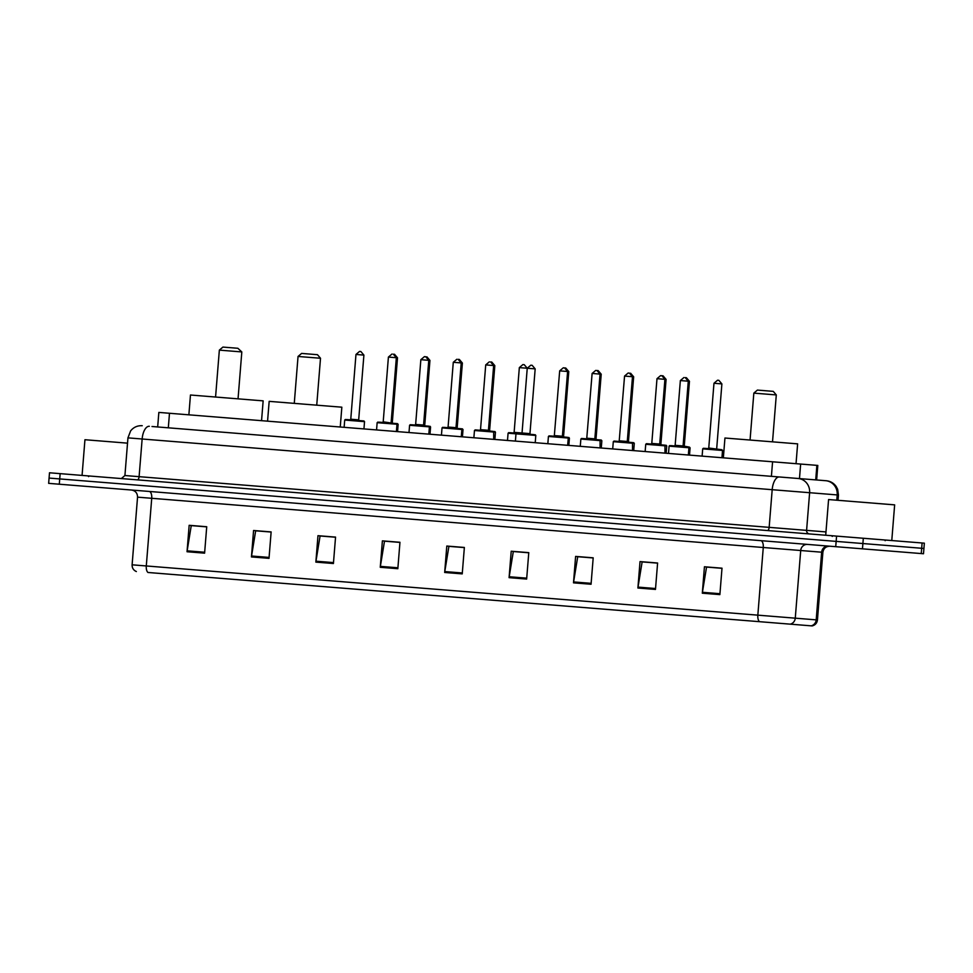 <?xml version="1.0" encoding="UTF-8"?>
<svg xmlns="http://www.w3.org/2000/svg" width="973" height="973" viewBox="0 0 973 973"><rect width="100%" height="100%" fill="white"/><g stroke="black" fill="none" stroke-linecap="round" stroke-linejoin="round"><path stroke-width="1.46" d="M157.675 426.952L158.842 412.418L169.484 413.27L817.807 465.435L816.639 479.969L820.859 480.309M152.007 426.502L825.676 480.698A13.257 12.637 -85.4 0 1 837.206 494.929L836.78 500.219M60.144 473.644L49.501 472.781L49.076 478.071L59.718 478.923L49.076 478.071L48.65 483.35L59.292 484.213L59.718 478.923L836.148 541.389L59.718 478.923L60.144 473.644L836.573 536.111L836.148 541.389L862.893 543.542L836.148 541.389L835.722 546.68L59.292 484.213M835.722 546.68L923.499 553.746L924.35 543.165L836.573 536.111M921.249 553.564L921.674 548.273L862.893 543.542L923.924 548.456L921.674 548.273L922.1 542.995M810.655 625.797L811.154 625.834A6.629 6.312 -85.4 0 0 816.201 619.862L817.442 619.959C817.004 623.109 815.252 625.092 812.175 625.919L148.224 572.501M719.874 594.612L722.002 568.183L704.44 566.773L702.311 593.202L719.874 594.612M721.99 568.317L706.544 567.077L702.421 592.289A5.303 2.457 94.6 0 0 702.311 593.202M655.474 589.431L657.602 563.002L640.027 561.591L637.899 588.02L655.474 589.431M657.59 563.136L642.131 561.895L638.02 587.108A5.303 2.457 94.6 0 0 637.899 588.02M591.061 584.25L593.189 557.821L575.615 556.41L573.498 582.839L591.061 584.25M593.177 557.955L577.719 556.714L573.608 581.927A5.303 2.457 94.6 0 0 573.498 582.839M526.648 579.069L528.777 552.64L511.214 551.229L509.086 577.658L526.648 579.069M528.765 552.773L513.306 551.533L509.195 576.746A5.303 2.457 94.6 0 0 509.086 577.658M204.598 553.163L206.726 526.734L189.163 525.311L187.035 551.74L204.598 553.163M206.714 526.867L191.255 525.615L187.144 550.827A5.303 2.457 94.6 0 0 187.035 551.74M269.01 558.344L271.139 531.915L253.576 530.504L251.448 556.933L269.01 558.344M271.126 532.049L255.668 530.808L251.557 556.009A5.303 2.457 94.6 0 0 251.448 556.933M256.008 530.832L260.35 531.173M333.423 563.525L335.551 537.096L317.976 535.685L315.86 562.114L333.423 563.525M335.539 537.23L320.081 535.989L315.97 561.19A5.303 2.457 94.6 0 0 315.86 562.114M320.421 536.014L324.763 536.366M397.835 568.706L399.952 542.277L382.389 540.866L380.261 567.295L397.835 568.706M399.952 542.411L384.493 541.17L380.37 566.371A5.303 2.457 94.6 0 0 380.261 567.295M384.834 541.195L389.164 541.547M462.236 573.888L464.364 547.458L446.802 546.048L444.673 572.477L462.236 573.888M464.352 547.592L448.906 546.352L444.783 571.565A5.303 2.457 94.6 0 0 444.673 572.477M449.234 546.376L453.576 546.729M800.293 624.958L759.524 621.686A6.629 3.077 -85.4 0 1 757.833 615.155L816.201 619.862L821.65 552.202L137.546 497.154C137.473 493.116 135.454 490.733 131.477 490.015M711.214 567.454L708.149 567.21M127.524 443.153L84.943 439.723L82.073 475.408M219.351 350.122L241.815 351.934L237.874 348.285L222.914 347.081L219.351 350.122L215.568 397.033M261.555 420.677L263.148 400.864L190.465 395.014L188.871 414.839M298.042 356.459L320.506 358.259L317.478 354.695L301.618 353.418L298.042 356.459L294.272 403.369M340.246 427.013L341.839 407.188L269.168 401.35L267.563 421.163M753.832 393.128L776.296 394.929L773.255 391.365L757.408 390.088L753.832 393.128L750.061 440.039M796.036 463.683L797.629 443.858L724.946 438.02L723.353 457.833M891.779 540.55L894.649 504.865L828.582 499.55L825.712 535.235M346.473 419.533L363.926 420.944L364.534 421.65L344.71 420.056L344.126 427.329M358.769 420.518L350.049 419.825L358.769 420.518M360.788 351.521L359.536 351.423L360.788 351.521M378.911 422.148L396.364 423.547L396.972 424.264L377.147 422.671L376.563 429.932M391.207 423.133L382.486 422.428L391.207 423.133M411.348 424.751L428.801 426.162L429.409 426.867L409.584 425.274L409.001 432.547M425.663 356.75L424.423 356.641L425.663 356.75M415.447 425.079L424.179 425.785L423.571 425.067L425.347 425.882M443.797 427.366L461.238 428.765L461.847 429.482L442.022 427.889L441.438 435.162M443.907 427.378L462.406 428.862L447.361 427.658L456.617 428.4L456.009 427.682L457.784 428.485M458.101 359.353L459.341 359.451L458.101 359.353M492.63 431.294L475.177 429.896L492.63 431.294M489.614 430.382L494.819 365.629L485.722 364.899L480.516 429.652L489.614 430.382L490.222 431.1L480.334 430.309M490.538 361.968L491.791 362.065L490.538 361.968M534.141 434.639L516.699 433.228L534.141 434.639M532.134 365.313L530.808 365.203L532.134 365.313L535.174 368.876L519.339 367.612L514.121 432.365L529.957 433.63L530.565 434.347L509.84 432.681M550.183 435.928L567.636 437.327L568.244 438.045L548.419 436.451L547.835 443.712M554.476 435.6L563.574 436.342L568.779 371.589L559.682 370.859L554.282 436.257M563.331 367.818L564.571 367.928L567.612 371.491L562.406 436.245L563.014 436.962M599.015 439.857L581.574 438.446L599.015 439.857M586.914 438.215L596.011 438.945L601.217 374.191L592.119 373.462L586.719 438.859M595.768 370.433L597.008 370.531L600.049 374.106L594.844 438.847L596.084 439.614M631.465 442.46L614.012 441.061L631.465 442.46M619.351 440.83L628.449 441.56L633.654 376.806L624.557 376.077L619.169 441.474M629.373 373.133L628.132 373.036L629.373 373.133M663.902 445.075L646.449 443.676L663.902 445.075M659.803 444.746L651.606 444.089M660.643 375.651L661.895 375.748L664.924 379.324L656.994 378.679L651.788 443.433L660.886 444.162L661.494 444.88M670.871 445.634L688.312 447.045L688.92 447.75L669.096 446.157L668.512 453.43M683.168 446.619L674.435 445.926L683.168 446.619M685.174 377.621L686.415 377.731L685.174 377.621M380.078 422.233L397.531 423.644L380.078 422.233M412.516 424.848L424.812 425.833M476.344 429.981L477.402 430.066M522.975 364.571L524.228 364.68L522.975 364.571M522.136 433.666L513.939 433.009M527.281 434.08L526.235 433.994M551.35 436.013L554.926 436.305M564.498 367.916L565.739 368.013L568.779 371.589M583.788 438.628L601.241 440.027L583.788 438.628M596.936 370.531L598.176 370.628L596.936 370.531M615.179 441.158L632.632 442.557M648.675 443.846L647.617 443.761M661.81 375.748L663.063 375.846L661.81 375.748M665.07 445.172L652.238 444.138M672.039 445.731L689.48 447.13L683.082 445.95L683.691 446.668M704.476 448.334L721.917 449.745L708.758 448.018L708.04 448.626L716.773 449.331M717.612 380.236L718.865 380.334L717.612 380.236M168.317 427.816L169.484 413.27M815.715 479.896L816.882 465.362M799.478 478.594L800.645 464.06M771.407 476.332L772.574 461.798M838.021 500.317L838.446 495.026L127.95 437.862L130.637 430.869C133.629 427.183 137.497 425.469 142.228 425.712M137.315 479.847A3.32 1.532 94.6 0 0 139.103 476.673L142.143 439.005A13.257 6.142 -85.4 0 1 149.319 426.283M779.373 476.977A13.257 6.142 -85.4 0 0 772.185 489.699L769.157 527.354L806.593 530.37L809.621 492.715A13.257 12.637 -85.4 0 0 798.091 478.485M127.95 437.862L124.921 475.529L769.157 527.354A3.32 1.532 94.6 0 1 767.356 530.54M863.319 538.264L862.467 548.833M809.475 533.934A3.32 3.162 94.6 0 1 806.593 530.37L825.98 531.927M760.74 540.647A6.629 3.077 -85.4 0 1 763.27 547.507L757.833 615.155L146.291 565.958A6.629 3.077 94.6 0 0 147.981 572.477M790.222 624.155A6.629 6.312 -85.4 0 0 795.269 618.171L800.706 550.511A6.629 6.312 94.6 0 1 807.541 544.418M136.354 571.54C133.447 570.239 132.036 568.001 132.109 564.814L146.291 565.958L151.727 498.298A6.629 3.077 -85.4 0 0 149.197 491.45M817.442 619.959L822.878 552.299L821.65 552.202A6.629 6.312 94.6 0 1 828.473 546.096M462.309 572.975L444.783 571.565M397.908 567.782L380.37 566.371M333.496 562.601L315.97 561.19M269.083 557.42L251.557 556.009M204.671 552.238L187.144 550.827M526.721 578.157L509.195 576.746M591.134 583.338L573.608 581.927M655.547 588.519L638.02 587.108M719.959 593.7L702.421 592.289M360.861 351.533L363.902 355.096L355.972 354.464L350.767 419.217L358.684 419.849L359.292 420.567M392.301 422.562L397.507 357.809L388.409 357.079L383.204 421.82L392.91 423.267M415.641 424.435L423.571 425.067L428.777 360.326L420.847 359.682L415.641 424.435L414.924 425.043M448.079 427.05L456.009 427.682L461.214 362.929L453.284 362.297L448.079 427.05L447.361 427.658M494.868 439.455L495.452 432.182L474.459 430.504L473.875 437.765M535.199 434.724L535.807 435.43L508.076 433.204L508.782 432.596M601.265 448.018L601.849 440.745L600.682 440.647L580.857 439.054L580.273 446.327M633.703 450.621L634.287 443.36L613.294 441.669L612.71 448.942M666.14 453.236L666.724 445.962L645.731 444.284L645.148 451.545M675.153 445.318L683.082 445.95L688.288 381.197L680.358 380.565L675.153 445.318L674.435 445.926M397.556 431.623L398.139 424.362L397.008 424.264L396.388 431.526M429.993 434.238L430.577 426.965L429.409 426.867L428.825 434.14M424.739 425.165L429.944 360.411L428.777 360.326L425.736 356.75M462.43 436.841L463.014 429.579L461.883 429.482L461.263 436.755M457.176 427.779L462.382 363.026L461.214 362.929L458.174 359.365M568.828 445.403L569.412 438.142L568.281 438.045L567.66 445.306M660.886 444.162L666.091 379.409L664.924 379.324L659.718 444.077L660.326 444.783M689.504 455.121L690.088 447.848L688.957 447.75L688.337 455.023M684.25 446.048L689.456 381.294L688.288 381.197L685.247 377.633M721.942 457.724L722.525 450.463L702.701 448.857L703.418 448.249M716.687 448.662L721.893 383.909L713.975 383.265L717.539 380.224M124.921 475.529L121.357 478.558M838.446 495.026L837.644 489.297L836.269 486.622C833.837 483.143 830.516 481.185 826.296 480.747M132.109 564.814L137.546 497.154M822.878 552.299C823.596 548.322 825.98 546.291 830.018 546.218M88.628 476.6L88.02 475.882M241.815 351.934L238.044 398.845M320.506 358.259L316.736 405.169M776.296 394.929L772.526 441.839M885.126 540.684L885.831 540.076M832.268 536.427L831.66 535.709M350.767 419.217L350.049 419.825M363.902 355.096L358.684 419.849M364.534 421.65L363.951 428.923M355.972 354.464L359.536 351.423M344.71 420.056L345.427 419.448M383.204 421.82L382.486 422.428M391.742 423.182L391.134 422.464L396.339 357.711L393.299 354.148M388.409 357.079L391.985 354.038M377.147 422.671L377.865 422.063M420.847 359.682L424.423 356.641M409.584 425.274L410.302 424.666M453.284 362.297L456.86 359.256M442.022 427.889L442.739 427.281M493.7 439.358L493.676 431.38M480.516 429.652L479.798 430.261M489.054 431.003L488.446 430.297L493.652 365.544L490.623 361.968M485.722 364.899L489.297 361.871M474.459 430.504L475.177 429.896M530.808 365.203L527.244 368.244L522.039 432.997L521.321 433.605M535.174 368.876L529.957 433.63M535.807 435.43L535.223 442.703M516.699 433.228L515.982 433.836L515.398 441.11M559.682 370.859L563.258 367.818M548.419 436.451L549.137 435.843M600.098 447.921L600.073 439.942M592.119 373.462L595.695 370.421M580.857 439.054L581.574 438.446M632.535 450.535L632.511 442.545M627.889 442.18L627.281 441.462L632.486 376.709L629.446 373.146M624.557 376.077L628.132 373.036M613.294 441.669L614.012 441.061M664.973 453.138L664.948 445.16M651.788 443.433L651.071 444.041M656.994 378.679L660.57 375.651M645.731 444.284L646.449 443.676M680.358 380.565L683.934 377.524M669.096 446.157L669.813 445.549M397.507 357.809L394.466 354.233M398.139 424.362L397.531 423.644M429.944 360.411L426.904 356.848M430.577 426.965L429.969 426.247M462.382 363.026L459.341 359.451M463.014 429.579L462.406 428.862M494.819 365.629L491.791 362.065M495.452 432.182L494.843 431.477M519.339 367.612L522.902 364.571M508.076 433.204L507.492 440.465M527.269 368.244L524.228 364.68M514.121 432.365L513.416 432.961M563.574 436.342L564.182 437.047M569.412 438.142L568.804 437.424M596.011 438.945L596.619 439.662M601.217 374.191L598.176 370.628M601.849 440.745L601.241 440.027M628.449 441.56L629.057 442.265M633.654 376.806L630.613 373.231M634.287 443.36L633.678 442.642M666.091 379.409L663.063 375.846M666.724 445.962L666.116 445.257M689.456 381.294L686.415 377.731M690.088 447.848L689.48 447.13M713.975 383.265L708.758 448.018M702.701 448.857L702.117 456.13M721.893 383.909L718.865 380.334M722.525 450.463L721.917 449.745"/></g></svg>
